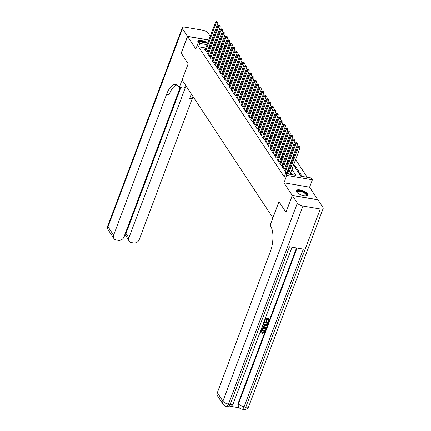 <?xml version="1.0" encoding="UTF-8"?>
<svg xmlns="http://www.w3.org/2000/svg" width="431" height="431" viewBox="0 0 431 431"><rect width="100%" height="100%" fill="white"/><g stroke="black" fill="none" stroke-linecap="round" stroke-linejoin="round"><path stroke-width="0.65" d="M307.319 193.708A6.056 2.263 20.6 0 0 301.355 190.222A6.056 2.263 20.6 0 0 296.248 190.653A6.056 2.263 20.6 0 0 296.512 191.86A6.056 2.263 20.6 0 0 302.476 195.345A6.056 2.263 20.6 0 0 307.583 194.914A6.056 2.263 20.6 0 0 307.319 193.708M207.683 43.084A6.056 2.263 20.6 0 0 201.789 40.579A6.056 2.263 20.6 0 0 197.861 41.284A6.056 2.263 20.6 0 0 198.125 42.491A6.056 2.263 20.6 0 0 198.238 42.647M293.527 165.143L300.79 176.166L311.177 177.944L312.389 179.775L286.755 175.39L285.548 173.558L295.941 175.336L291.965 169.302M317.836 199.833L309.603 187.183L312.389 179.775M215.058 43.65L214.417 42.685M224.449 46.268L225.084 47.238M307.249 177.27L295.612 159.599M293.834 156.906L293.199 155.936M291.421 153.237L290.785 152.272M289.007 149.573L288.371 148.603M286.593 145.91L285.958 144.94M284.18 142.241L283.539 141.276M281.766 138.577L281.125 137.608M279.347 134.908L278.712 133.944M276.934 131.245L276.298 130.281M274.52 127.581L273.884 126.612M272.106 123.912L271.471 122.948M269.693 120.249L269.057 119.279M267.279 116.585L266.638 115.616M264.866 112.917L264.225 111.952M262.447 109.253L261.811 108.283M260.033 105.59L259.397 104.62M257.619 101.921L256.984 100.956M255.206 98.257L254.57 97.287M252.792 94.588L252.151 93.624M250.379 90.925L249.738 89.955M247.96 87.261L247.324 86.292M245.546 83.592L244.91 82.628M243.132 79.929L242.497 78.959M240.719 76.265L240.083 75.296M238.305 72.597L237.67 71.632M235.892 68.933L235.251 67.963M233.478 65.27L232.837 64.3M231.059 61.601L230.423 60.636M228.645 57.937L228.01 56.967M226.232 54.268L225.596 53.304M286.017 212.214L292.24 195.356L317.868 199.742M212.375 40.697L211.432 40.541M208.809 40.088L187.577 36.457L195.846 49.01L198.632 41.602L207.661 43.148M285.909 212.197L278.97 201.66L272.893 217.827L182.108 80.004L188.185 63.836L181.246 53.299L187.577 36.457M284.977 170.38L284.358 170.272L285.807 172.47L287.536 172.766L287.116 172.125M282.564 166.711L281.939 166.608L283.388 168.807L285.123 169.103L284.697 168.462M280.15 163.047L279.525 162.94L280.974 165.138L282.709 165.434L282.283 164.793M277.736 159.384L277.111 159.276L278.561 161.474L280.295 161.77L279.87 161.129M275.323 155.715L274.698 155.607L276.147 157.811L277.876 158.107L277.456 157.466M272.909 152.051L272.284 151.944L273.733 154.142L275.463 154.438L275.043 153.797M270.49 148.388L269.871 148.28L271.32 150.478L273.049 150.775L272.629 150.133M268.077 144.719L267.457 144.611L268.901 146.815L270.636 147.111L270.21 146.465M265.663 141.056L265.038 140.948L266.487 143.146L268.222 143.442L267.796 142.801M263.249 137.387L262.624 137.284L264.074 139.482L265.808 139.779L265.383 139.138M260.836 133.723L260.211 133.615L261.66 135.813L263.389 136.11L262.969 135.469M258.422 130.06L257.797 129.952L259.246 132.15L260.976 132.446L260.556 131.805M256.009 126.391L255.384 126.288L256.833 128.486L258.562 128.783L258.142 128.142M253.59 122.727L252.97 122.619L254.419 124.818L256.149 125.114L255.728 124.473M251.176 119.064L250.556 118.956L252 121.154L253.735 121.45L253.309 120.809M248.762 115.395L248.137 115.287L249.587 117.491L251.321 117.787L250.896 117.146M246.349 111.731L245.724 111.624L247.173 113.822L248.908 114.118L248.482 113.477M243.935 108.062L243.31 107.96L244.76 110.158L246.489 110.455L246.069 109.813M241.522 104.399L240.897 104.291L242.346 106.495L244.075 106.791L243.655 106.145M239.108 100.735L238.483 100.628L239.932 102.826L241.662 103.122L241.241 102.481M236.689 97.067L236.069 96.964L237.519 99.162L239.248 99.459L238.828 98.818M234.275 93.403L233.65 93.295L235.1 95.493L236.834 95.79L236.409 95.149M231.862 89.74L231.237 89.632L232.686 91.83L234.421 92.126L233.995 91.485M229.448 86.071L228.823 85.963L230.273 88.166L232.007 88.463L231.582 87.822M227.035 82.407L226.41 82.299L227.859 84.498L229.588 84.794L229.168 84.153M224.621 78.744L223.996 78.636L225.445 80.834L227.175 81.13L226.754 80.489M222.202 75.075L221.582 74.967L223.032 77.171L224.761 77.467L224.341 76.826M219.788 71.411L219.169 71.304L220.613 73.502L222.348 73.798L221.922 73.157M217.375 67.742L216.75 67.64L218.199 69.838L219.934 70.134L219.508 69.493M214.961 64.079L214.336 63.971L215.786 66.169L217.52 66.466L217.095 65.824M212.548 60.415L211.923 60.308L213.372 62.506L215.101 62.802L214.681 62.161M210.134 56.747L209.509 56.644L210.958 58.842L212.688 59.139L212.267 58.497M207.72 53.083L207.095 52.975L208.545 55.173L210.274 55.47L209.854 54.829M294.648 166.84L295.111 165.606L296.56 167.804L295.122 167.562M297.061 170.509L297.525 169.27L298.974 171.473L297.535 171.226M299.475 174.172L299.944 172.939L301.388 175.137L299.949 174.889M223.635 51.09L222.698 50.928M220.074 50.481L219.131 50.319M218.824 51.731L219.557 51.855M221.238 55.394L221.97 55.524M223.651 59.063L224.384 59.187M226.07 62.727L226.798 62.851M228.484 66.39L229.211 66.519M230.897 70.059L231.63 70.183M233.311 73.723L234.044 73.846M235.725 77.391L236.457 77.515M238.138 81.055L238.871 81.179M240.552 84.718L241.285 84.842M242.971 88.387L243.698 88.511M245.384 92.051L246.117 92.175M247.798 95.714L248.531 95.844M250.212 99.383L250.944 99.507M252.625 103.047L253.358 103.171M255.039 106.71L255.772 106.84M257.458 110.379L258.185 110.503M259.871 114.043L260.599 114.167M262.285 117.711L263.018 117.835M264.699 121.375L265.431 121.499M267.112 125.038L267.845 125.168M269.526 128.707L270.259 128.831M271.939 132.371L272.672 132.495M274.358 136.034L275.086 136.164M276.772 139.703L277.499 139.827M279.186 143.367L279.918 143.491M281.599 147.03L282.332 147.16M284.013 150.699L284.746 150.823M286.426 154.363L287.159 154.487M288.84 158.032L289.573 158.155M291.259 161.695L291.986 161.819M293.673 165.359L295.111 165.606M296.086 169.027L297.525 169.27M298.5 172.691L299.944 172.939M205.819 48.04L198.572 46.801L284.282 176.925L285.548 173.558M292.013 174.663L290.699 172.669M288.921 169.976L288.285 169.006M286.507 166.307L285.872 165.342M284.094 162.643L283.458 161.673M281.68 158.98L281.044 158.01M279.266 155.311L278.631 154.346M276.853 151.647L276.212 150.678M274.439 147.984L273.798 147.014M272.02 144.315L271.385 143.351M269.607 140.651L268.971 139.682M267.193 136.983L266.557 136.018M264.779 133.319L264.144 132.349M262.366 129.656L261.73 128.686M259.952 125.987L259.311 125.022M257.539 122.323L256.898 121.353M255.12 118.66L254.484 117.69M252.706 114.991L252.07 114.026M250.292 111.327L249.657 110.358M247.879 107.658L247.243 106.694M245.465 103.995L244.824 103.031M243.052 100.331L242.411 99.362M240.633 96.663L239.997 95.698M238.219 92.999L237.583 92.029M235.805 89.336L235.17 88.366M233.392 85.667L232.756 84.702M230.978 82.003L230.343 81.033M228.565 78.34L227.924 77.37M226.151 74.671L225.51 73.706M223.732 71.007L223.096 70.037M221.319 67.338L220.683 66.374M218.905 63.675L218.269 62.705M216.491 60.011L215.856 59.042M214.078 56.342L213.437 55.378M211.664 52.679L211.023 51.709M209.245 49.015L208.442 48.493M205.301 49.42L204.682 49.312L206.131 51.51L207.861 51.806L207.44 51.165M309.603 187.183L283.97 182.803L292.24 195.356M283.97 182.803L286.755 175.39M198.572 46.801L199.839 43.434L198.632 41.602M216.27 47.852L216.906 48.816M218.684 51.515L219.32 52.485M221.098 55.179L221.733 56.149M223.511 58.848L224.147 59.812M225.925 62.511L226.566 63.481M228.338 66.175L228.98 67.144M230.757 69.844L231.393 70.808M233.171 73.507L233.807 74.477M235.585 77.176L236.22 78.14M237.998 80.839L238.634 81.804M240.412 84.503L241.048 85.473M242.825 88.172L243.467 89.136M245.239 91.835L245.88 92.805M247.658 95.499L248.294 96.469M250.072 99.168L250.707 100.132M252.485 102.831L253.121 103.801M254.899 106.495L255.535 107.464M257.312 110.164L257.953 111.128M259.726 113.827L260.367 114.797M262.145 117.496L262.781 118.46M264.559 121.159L265.194 122.129M266.972 124.823L267.608 125.793M269.386 128.492L270.021 129.456M271.799 132.155L272.435 133.125M274.213 135.819L274.854 136.789M276.627 139.488L277.268 140.452M279.046 143.151L279.681 144.121M281.459 146.82L282.095 147.785M283.873 150.484L284.508 151.448M286.286 154.147L286.922 155.117M288.7 157.816L289.336 158.78M291.114 161.48L291.755 162.449M224.901 47.722L223.964 47.561M221.34 47.114L220.397 46.952M217.774 46.505L216.836 46.343M210.285 43.596L211.222 43.757M213.846 44.204L214.789 44.366M217.407 44.813L218.35 44.975M220.974 45.422L221.911 45.584M210.517 45.643L209.708 45.12M207.085 44.673L199.839 43.434M290.187 166.603L289.551 165.639M287.773 162.94L287.138 161.975M285.36 159.276L284.724 158.306M282.946 155.607L282.31 154.643M280.533 151.944L279.897 150.974M278.119 148.28L277.478 147.31M275.705 144.611L275.064 143.647M273.286 140.948L272.651 139.978M270.873 137.284L270.237 136.315M268.459 133.615L267.823 132.651M266.046 129.952L265.41 128.982M263.632 126.283L262.996 125.319M261.218 122.619L260.577 121.65M258.805 118.956L258.164 117.986M256.386 115.287L255.75 114.323M253.972 111.624L253.336 110.654M251.559 107.96L250.923 106.99M249.145 104.291L248.509 103.327M246.731 100.628L246.09 99.658M244.318 96.964L243.677 95.994M241.899 93.295L241.263 92.331M239.485 89.632L238.849 88.662M237.072 85.963L236.436 84.999M234.658 82.299L234.022 81.33M232.244 78.636L231.609 77.666M229.831 74.967L229.19 74.003M227.417 71.304L226.776 70.334M224.998 67.64L224.362 66.67M222.585 63.971L221.949 63.007M220.171 60.308L219.535 59.338M217.757 56.639L217.122 55.674M215.344 52.975L214.708 52.011M212.93 49.312L212.289 48.342M208.96 48.579L210.226 45.212M207.236 51.698L217.919 23.274L216.19 22.978L205.706 50.869M216.858 21.916L217.547 22.035L216.615 21.55L216.858 21.916L216.19 22.978L215.586 22.062L205.102 49.953M217.919 23.274L217.547 22.035M216.615 21.55L215.586 22.062M198.384 42.254A5.237 1.961 -159.4 0 1 198.486 41.979M198.863 41.64A5.237 1.961 -159.4 0 1 205.49 42.777M203.281 42.394A4.849 1.816 20.6 0 0 200.291 41.882M206.411 42.933A6.012 2.252 20.6 0 0 197.807 41.635M296.981 192.431A5.237 1.961 -159.4 0 1 296.948 192.377A5.237 1.961 -159.4 0 1 299.055 190.728A5.237 1.961 -159.4 0 1 304.949 192.776A5.237 1.961 -159.4 0 1 305.924 195.749A5.237 1.961 -159.4 0 1 305.865 195.771M305.762 195.776A4.849 1.816 20.6 0 0 306.129 195.367A4.849 1.816 20.6 0 0 304.582 193.153A4.849 1.816 20.6 0 0 299.976 191.348A4.849 1.816 20.6 0 0 297.045 191.951A4.849 1.816 20.6 0 0 297.051 192.501M307.395 195.211A6.012 2.252 20.6 0 0 305.428 192.695A6.012 2.252 20.6 0 0 296.194 191.003M181.279 53.207L188.164 63.799L179.301 87.38L178.892 86.755A19.4 8.232 -80.3 0 0 175.832 84.476A19.4 8.232 -80.3 0 0 166.522 94.432L113.601 235.234A4.655 3.841 146.6 0 0 113.87 238.505A4.655 3.841 146.6 0 0 116.235 239.986L118.283 240.336A4.655 3.841 146.6 0 0 123.956 237.002L180.142 87.525M185.486 85.133L184.323 88.236L179.301 87.38M210.226 36.317L208.087 33.068A4.655 1.74 20.6 0 0 202.484 30.159L185.163 27.196A4.655 1.74 20.6 0 0 182.254 27.756A4.655 1.74 20.6 0 0 182.458 28.688L187.501 36.349L181.171 53.191M212.004 39.016L212.639 39.986M212.408 40.606L211.465 40.449M208.846 39.997L187.501 36.349M185.987 85.893L128.874 237.847A4.655 3.841 146.6 0 0 129.144 241.118A4.655 3.841 146.6 0 0 131.509 242.599L133.556 242.949A4.655 3.841 146.6 0 0 139.229 239.614L192.151 98.818A19.4 8.232 -80.3 0 1 193.061 96.63M191.526 94.303A19.4 8.232 -80.3 0 0 189.662 98.392L191.316 93.985M124.575 235.358L125.777 235.563A4.655 3.841 -33.4 0 1 125.976 233.446L128.874 237.847M180.783 87.633L125.976 233.446M177.039 84.918A19.4 8.232 -80.3 0 0 169.017 94.863L166.522 94.432M125.777 235.563L129.144 241.118M260.69 332.253L261.331 332.824L260.981 333.373L260.087 332.188M260.205 332.667L260.017 332.382M260.9 330.033L262.888 329.688L264.3 330.582M260.636 330.739L263.082 329.984L264.408 330.728L264.483 332.204L262.689 333.556L262.587 332.673L263.82 331.8L263.853 330.986M262.619 325.453L266.062 327.862L265.819 328.503L261.143 329.381M261.498 328.433L262.544 328.26L263.136 326.676M265.388 318.094L269.181 318.741L268.303 321.887L267.823 321.806L268.4 319.473M267.823 321.806L268.685 319.522L267.403 319.306L266.606 321.429L266.126 321.348L266.638 319.172M230.876 406.363L239.313 407.807M223.183 404.461A4.655 4.655 0 0 0 226.286 406.487A4.655 1.977 99.7 0 0 228.516 404.095A4.655 1.74 -159.4 0 1 222.913 401.186A4.655 3.841 146.6 0 0 223.183 404.461L217.59 395.976A4.655 3.841 -33.4 0 1 217.321 392.7L222.913 401.186L297.358 203.125A4.655 1.74 20.6 0 0 302.966 206.034L228.516 404.095L230.251 404.391L289.503 246.753L303.354 249.123L244.102 406.762A4.655 1.74 -159.4 0 1 238.499 403.852A4.655 3.841 146.6 0 0 238.769 407.128L238.402 406.573A4.655 3.841 -33.4 0 1 238.138 403.303L238.499 403.852L297.061 248.046M296.528 247.954L238.138 403.303M263.185 324.818L262.98 324.5M263.982 321.822L267.78 322.474L267.457 324.15L266.606 325.389L264.672 325.734L263.271 324.974L263.099 324.171M297.358 203.125L292.315 195.464L285.985 212.305L278.992 201.697L270.129 225.273L270.539 225.898A19.4 8.232 99.7 0 1 270.248 251.903L217.321 392.7M302.966 206.034L320.281 208.997A4.655 1.74 20.6 0 0 323.191 208.437A4.655 1.74 20.6 0 0 322.991 207.51L317.943 199.849L292.315 195.464M266.126 321.348L266.924 319.22L265.485 318.978L264.591 321.359L264.187 321.289M265.297 318.337L269.375 319.037M263.891 322.07L267.974 322.765M264.084 322.706L263.707 324.548L264.898 325.163L266.638 324.726L267.279 323.255L264.084 322.706M263.513 324.252L264.704 324.872L266.444 324.435L266.994 323.207M264.898 325.163L264.704 324.872M266.638 324.726L266.444 324.435M266.972 324.074L266.778 323.783M261.369 328.778L262.738 328.551L263.384 326.827L262.344 326.192M262.571 325.588L266.062 327.862M264.796 327.695L263.799 327.081L263.282 328.46L265.458 328.099L264.796 327.695M262.738 328.551L262.544 328.26M263.411 328.115L265.264 327.808M262.689 333.556L262.781 332.964L264.014 332.096L263.966 331.121L262.872 330.55L260.717 331.514L260.771 332.409L261.331 332.824M264.014 332.096L263.82 331.8M262.781 332.964L262.587 332.673M263.082 329.984L262.888 329.688M209.649 55.367L220.338 26.937L218.603 26.641L208.119 54.532M219.271 25.58L219.966 25.698L219.029 25.213L219.271 25.58L218.603 26.641L218 25.725L207.516 53.616M220.338 26.937L219.966 25.698M219.029 25.213L218 25.725M212.068 59.031L222.752 30.606L221.017 30.31L210.533 58.201M221.685 29.249L222.38 29.367L221.442 28.882L221.685 29.249L221.017 30.31L220.413 29.394L209.929 57.285M222.752 30.606L222.38 29.367M221.442 28.882L220.413 29.394M214.482 62.694L225.165 34.27L223.43 33.974L212.952 61.865M224.098 32.912L224.793 33.031L223.861 32.546L224.098 32.912L223.43 33.974L222.827 33.058L212.348 60.949M225.165 34.27L224.793 33.031M223.861 32.546L222.827 33.058M216.895 66.363L227.579 37.939L225.849 37.642L215.365 65.528M226.517 36.581L227.207 36.7L226.275 36.209L226.517 36.581L225.849 37.642L225.246 36.727L214.762 64.612M227.579 37.939L227.207 36.7M226.275 36.209L225.246 36.727M219.309 70.027L229.992 41.602L228.263 41.306L217.779 69.197M228.931 40.245L229.621 40.363L228.689 39.878L228.931 40.245L228.263 41.306L227.66 40.39L217.176 68.281M229.992 41.602L229.621 40.363M228.689 39.878L227.66 40.39M221.723 73.69L232.406 45.266L230.677 44.969L220.193 72.861M231.345 43.908L232.034 44.027L231.102 43.542L231.345 43.908L230.677 44.969L230.073 44.054L219.589 71.945M232.406 45.266L232.034 44.027M231.102 43.542L230.073 44.054M224.136 77.359L234.82 48.935L233.09 48.638L222.606 76.529M233.758 47.577L234.453 47.696L233.516 47.211L233.758 47.577L233.09 48.638L232.487 47.722L222.003 75.608M234.82 48.935L234.453 47.696M233.516 47.211L232.487 47.722M226.55 81.023L237.239 52.598L235.504 52.302L225.02 80.193M236.172 51.241L236.867 51.359L235.929 50.874L236.172 51.241L235.504 52.302L234.9 51.386L224.416 79.277M237.239 52.598L236.867 51.359M235.929 50.874L234.9 51.386M228.969 84.691L239.652 56.262L237.917 55.965L227.439 83.856M238.585 54.904L239.28 55.023L238.343 54.538L238.585 54.904L237.917 55.965L237.314 55.049L226.83 82.941M239.652 56.262L239.28 55.023M238.343 54.538L237.314 55.049M231.382 88.355L242.066 59.931L240.331 59.634L229.852 87.525M240.999 58.573L241.694 58.691L240.762 58.207L240.999 58.573L240.331 59.634L239.728 58.718L229.249 86.609M242.066 59.931L241.694 58.691M240.762 58.207L239.728 58.718M233.796 92.019L244.479 63.594L242.75 63.298L232.266 91.189M243.418 62.236L244.108 62.355L243.176 61.87L243.418 62.236L242.75 63.298L242.147 62.382L231.662 90.273M244.479 63.594L244.108 62.355M243.176 61.87L242.147 62.382M236.21 95.687L246.893 67.263L245.164 66.967L234.679 94.852M245.832 65.9L246.521 66.018L245.589 65.534L245.832 65.9L245.164 66.967L244.56 66.045L234.076 93.936M246.893 67.263L246.521 66.018M245.589 65.534L244.56 66.045M238.623 99.351L249.307 70.926L247.577 70.63L237.093 98.521M248.245 69.569L248.935 69.687L248.003 69.202L248.245 69.569L247.577 70.63L246.974 69.714L236.49 97.605M249.307 70.926L248.935 69.687M248.003 69.202L246.974 69.714M241.037 103.014L251.726 74.59L249.991 74.294L239.507 102.185M250.659 73.232L251.354 73.351L250.416 72.866L250.659 73.232L249.991 74.294L249.387 73.378L238.903 101.269M251.726 74.59L251.354 73.351M250.416 72.866L249.387 73.378M243.456 106.683L254.139 78.259L252.404 77.963L241.92 105.848M253.072 76.901L253.767 77.02L252.83 76.535L253.072 76.901L252.404 77.963L251.801 77.047L241.317 104.932M254.139 78.259L253.767 77.02M252.83 76.535L251.801 77.047M245.869 110.347L256.553 81.922L254.818 81.626L244.339 109.517M255.486 80.565L256.181 80.683L255.249 80.198L255.486 80.565L254.818 81.626L254.215 80.71L243.736 108.601M256.553 81.922L256.181 80.683M255.249 80.198L254.215 80.71M248.283 114.01L258.966 85.586L257.237 85.29L246.753 113.181M257.9 84.228L258.595 84.347L257.663 83.862L257.9 84.228L257.237 85.29L256.634 84.374L246.149 112.265M258.966 85.586L258.595 84.347M257.663 83.862L256.634 84.374M250.697 117.679L261.38 89.255L259.651 88.958L249.166 116.849M260.319 87.897L261.008 88.016L260.076 87.531L260.319 87.897L259.651 88.958L259.047 88.043L248.563 115.928M261.38 89.255L261.008 88.016M260.076 87.531L259.047 88.043M253.11 121.343L263.794 92.918L262.064 92.622L251.58 120.513M262.732 91.561L263.422 91.679L262.49 91.194L262.732 91.561L262.064 92.622L261.461 91.706L250.977 119.597M263.794 92.918L263.422 91.679M262.49 91.194L261.461 91.706M255.524 125.012L266.207 96.582L264.478 96.285L253.994 124.176M265.146 95.224L265.835 95.343L264.903 94.858L265.146 95.224L264.478 96.285L263.874 95.37L253.39 123.261M266.207 96.582L265.835 95.343M264.903 94.858L263.874 95.37M257.937 128.675L268.626 100.251L266.891 99.954L256.407 127.845M267.559 98.893L268.254 99.011L267.317 98.527L267.559 98.893L266.891 99.954L266.288 99.038L255.804 126.929M268.626 100.251L268.254 99.011M267.317 98.527L266.288 99.038M260.356 132.339L271.04 103.914L269.305 103.618L258.821 131.509M269.973 102.556L270.668 102.675L269.731 102.19L269.973 102.556L269.305 103.618L268.702 102.702L258.217 130.593M271.04 103.914L270.668 102.675M269.731 102.19L268.702 102.702M262.77 136.007L273.453 107.583L271.719 107.287L261.24 135.172M272.387 106.22L273.082 106.338L272.15 105.854L272.387 106.22L271.719 107.287L271.115 106.365L260.636 134.256M273.453 107.583L273.082 106.338M272.15 105.854L271.115 106.365M265.184 139.671L275.867 111.246L274.138 110.95L263.653 138.841M274.806 109.889L275.495 110.007L274.563 109.522L274.806 109.889L274.138 110.95L273.534 110.034L263.05 137.925M275.867 111.246L275.495 110.007M274.563 109.522L273.534 110.034M267.597 143.334L278.281 114.91L276.551 114.614L266.067 142.505M277.219 113.552L277.909 113.671L276.977 113.186L277.219 113.552L276.551 114.614L275.948 113.698L265.464 141.589M278.281 114.91L277.909 113.671M276.977 113.186L275.948 113.698M270.011 147.003L280.694 118.579L278.965 118.283L268.481 146.168M279.633 117.221L280.322 117.34L279.39 116.855L279.633 117.221L278.965 118.283L278.361 117.367L267.877 145.252M280.694 118.579L280.322 117.34M279.39 116.855L278.361 117.367M272.424 150.667L283.108 122.242L281.378 121.946L270.894 149.837M282.046 120.885L282.741 121.003L281.804 120.518L282.046 120.885L281.378 121.946L280.775 121.03L270.291 148.921M283.108 122.242L282.741 121.003M281.804 120.518L280.775 121.03M274.838 154.33L285.527 125.906L283.792 125.61L273.308 153.501M284.46 124.548L285.155 124.667L284.218 124.182L284.46 124.548L283.792 125.61L283.189 124.694L272.704 152.585M285.527 125.906L285.155 124.667M284.218 124.182L283.189 124.694M277.257 157.999L287.94 129.575L286.206 129.278L275.727 157.17M286.874 128.217L287.569 128.336L286.631 127.851L286.874 128.217L286.206 129.278L285.602 128.363L275.118 156.254M287.94 129.575L287.569 128.336M286.631 127.851L285.602 128.363M279.671 161.663L290.354 133.238L288.619 132.942L278.14 160.833M289.287 131.881L289.982 131.999L289.05 131.514L289.287 131.881L288.619 132.942L288.016 132.026L277.537 159.917M290.354 133.238L289.982 131.999M289.05 131.514L288.016 132.026M282.084 165.332L292.768 136.907L291.038 136.611L280.554 164.497M291.706 135.544L292.396 135.663L291.464 135.178L291.706 135.544L291.038 136.611L290.435 135.69L279.951 163.581M292.768 136.907L292.396 135.663M291.464 135.178L290.435 135.69M284.498 168.995L295.181 140.571L293.452 140.274L282.968 168.165M294.12 139.213L294.809 139.332L293.877 138.847L294.12 139.213L293.452 140.274L292.848 139.358L282.364 167.25M295.181 140.571L294.809 139.332M293.877 138.847L292.848 139.358M286.911 172.659L297.595 144.234L295.865 143.938L285.381 171.829M296.533 142.876L297.223 142.995L296.291 142.51L296.533 142.876L295.865 143.938L295.262 143.022L284.778 170.913M297.595 144.234L297.223 142.995M296.291 142.51L295.262 143.022M290.074 174.334L300.014 147.903L298.279 147.607L288.344 174.038M298.947 146.545L299.642 146.664L298.705 146.174L298.947 146.545L298.279 147.607L297.676 146.691L287.455 173.882M300.014 147.903L299.642 146.664M298.705 146.174L297.676 146.691M189.662 98.392L192.151 98.818M182.458 28.688L108.009 226.749L113.601 235.234M108.009 226.749A4.655 1.74 -159.4 0 1 107.809 225.817A4.655 4.655 0 0 0 108.278 230.019A4.655 3.841 -33.4 0 1 108.009 226.749M238.769 407.128A4.655 4.655 0 0 0 241.872 409.154A4.655 1.977 99.7 0 0 244.102 406.762L245.837 407.058L320.281 208.997M248.746 406.498A4.655 1.74 -159.4 0 1 245.837 407.058A4.655 1.977 -80.3 0 1 243.601 409.45A4.655 4.655 0 0 0 248.746 406.498L323.191 208.437M233.16 403.831A4.655 1.74 -159.4 0 1 230.251 404.391A4.655 1.977 -80.3 0 1 228.015 406.783A4.655 4.655 0 0 0 233.16 403.831L292.04 247.189M264.521 328.255L264.327 327.964M182.254 27.756L107.809 225.817M108.278 230.019L113.87 238.505M124.085 236.662L126.477 237.072M241.872 409.154L243.601 409.45M226.286 406.487L228.015 406.783M263.077 324.678L263.271 324.974M264.214 330.437L264.408 330.728M260.092 332.527L260.286 332.818"/></g></svg>
